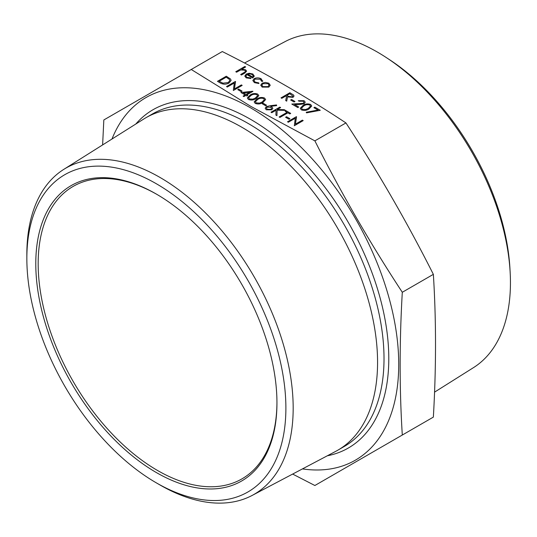 <?xml version="1.0" encoding="UTF-8"?>
<svg xmlns="http://www.w3.org/2000/svg" width="537" height="537" viewBox="0 0 537 537"><rect width="100%" height="100%" fill="white"/><g stroke="black" fill="none" stroke-linecap="round" stroke-linejoin="round"><path stroke-width="0.81" d="M288.329 122.261L287.537 121.771L296.384 116.67L295.431 124.154L302.391 120.134L303.183 120.624L294.336 125.732L295.276 118.221L288.329 122.235L295.269 118.254M289.92 118.724L289.007 119.248L285.61 117.281L286.516 116.73L289.92 118.697L289.007 119.248M287.06 112.361L285.154 111.26L286.06 110.709L290.712 113.394L289.805 113.945L287.879 112.83L279.938 117.415L279.146 116.959L287.08 112.347L285.154 111.233M280.616 107.568L277.253 109.514L284.308 109.696L285.436 110.374L277.126 110.159L276.931 115.677L275.877 115.066L276.045 110.206L271.776 112.676L270.977 112.213L279.824 107.111L280.616 107.595L277.293 109.514M276.038 110.239L271.776 112.703L270.977 112.213M276.669 105.581L270.755 106.292L271.756 106.769L272.863 108.293L271.762 109.83L266.292 109.796L265.157 108.259L266.305 106.668L269.863 105.755L276.535 104.95L276.669 105.608L270.809 106.313M266.56 105.239L265.654 105.762L262.251 103.769L263.157 103.245L266.56 105.239M265.627 99.553L262.929 102.493C260.626 104.071 258.062 104.379 255.229 103.413L254.149 101.896L256.914 98.989C259.163 97.392 261.7 97.063 264.526 98.016L265.627 99.553L262.929 102.46C260.626 104.044 258.062 104.353 255.229 103.379L254.149 101.882M258.827 95.626L256.122 98.56C253.826 100.144 251.256 100.453 248.423 99.479L247.342 97.969L250.114 95.062C252.363 93.465 254.9 93.136 257.72 94.082L258.827 95.626L256.122 98.533C253.826 100.117 251.256 100.426 248.423 99.452L247.342 97.956M252.954 91.33L246.825 94.868L247.846 95.485L246.939 96.009L245.919 95.418L243.879 96.593L243.086 96.136L245.127 94.928L240.932 92.512L252.786 91.236L246.852 94.881M245.1 94.948L240.932 92.512M242.066 91.095L241.16 91.619L237.757 89.625L238.663 89.102L242.066 91.095M227.326 87.034L226.527 86.551L235.374 81.443L234.427 88.934L241.382 84.913L242.18 85.403L233.333 90.505L234.266 83L227.326 87.007L234.266 83.027M231.111 80.396L229.024 83.04C226.01 84.591 223.07 84.551 220.197 82.926L217.458 81.315L226.305 76.207L230.574 79.046L231.111 80.396L229.024 83.013C226.01 84.564 223.07 84.524 220.197 82.899L217.458 81.315M313.903 107.662L314.816 107.138L320.253 110.307L306.533 112.864L306.224 112.246L318.005 110.031L313.903 107.662L317.971 110.038M311.728 105.997L309.03 108.937C306.728 110.515 304.164 110.823 301.331 109.857L300.25 108.34L303.016 105.44C305.264 103.836 307.802 103.507 310.628 104.46L311.728 105.997L309.03 108.91C306.728 110.488 304.164 110.797 301.331 109.83L300.25 108.326M304.13 103.748L299.169 104.547L294.598 104.628L298.713 107.004L297.807 107.528L291.792 104.057L303.271 103.326L303.976 102.325L303.143 101.211L299.049 101.204L298.257 100.721L304.09 100.688L305.244 102.178L304.13 103.775L299.169 104.574L294.645 104.655M305.244 102.178L304.13 103.775M298.713 107.004L297.807 107.561L291.792 104.057M294.967 101.466L294.061 101.99L290.658 100.03L291.571 99.479L294.967 101.466M294.041 96.002L293.061 97.338L287.523 96.908L286.691 101.144L285.711 100.573L286.543 96.318L285.899 95.942L281.818 98.325L281.019 97.868L289.866 92.733L293.517 94.982L294.041 96.002L293.061 97.311L287.523 96.882L286.691 101.117L285.711 100.547M286.536 96.338L285.899 95.969L281.818 98.298L281.019 97.841M270.225 85.269L268.815 87.108L262.143 87.101L260.727 85.195L262.123 83.222L265.305 82.409L268.836 83.208L270.225 85.242L268.815 87.081L262.143 87.075L260.727 85.195M262.741 80.812L262.613 81.396L261.532 81.248L260.317 79.234L255.015 79.1L253.974 80.55L255.216 82.154L258.7 82.859L258.928 83.524L254.41 82.638L252.826 80.523L254.149 78.657C256.532 77.563 258.868 77.603 261.17 78.785L262.613 81.396M250.94 78.543L246.174 77.878L244.785 76.093L246.248 74.052L249.155 73.24L252.88 73.999L254.216 76.241L252.672 77.966L246.892 74.63L245.872 75.999L246.866 77.335L250.604 77.925L250.94 78.543L246.174 77.852L244.785 76.093M254.263 75.871L252.672 77.939L246.892 74.603L245.872 75.986M245.644 66.937L241.811 69.152L245.61 69.803L246.624 71.166L244.751 73.113L241.449 74.992L240.657 74.536L245.073 71.877L245.469 71.146L244.671 70.206L240.764 69.924L236.569 72.206L235.777 71.716L244.852 66.481L245.644 66.971L241.865 69.145M246.624 71.166L244.751 73.086L241.449 75.019L240.657 74.536M245.469 71.146L244.671 70.179L240.764 69.897L236.569 72.206L235.777 71.716M222.305 51.552C266.224 73.589 307.439 97.385 345.935 122.933C377.954 171.746 407.093 222.217 433.359 274.347C436.232 320.086 436.232 367.67 433.359 417.108L402.3 435.037C399.427 389.298 399.427 341.713 402.3 292.276C370.288 243.469 341.143 192.991 314.877 140.862L250.893 106.427L191.246 69.481L222.305 51.552M314.877 140.862L345.935 122.933M111.985 139.029A209.363 120.879 60 0 1 250.685 107.924A209.363 120.879 60 0 1 396.373 332.625A209.363 120.879 60 0 1 302.438 468.908M292.652 474.07L314.877 485.508L402.3 435.037M434.561 392.138L473.5 367.623A188.319 108.729 -120 0 0 510.15 272.225A188.319 108.729 -120 0 0 386.177 57.493A188.319 108.729 -120 0 0 377.289 52.015A188.319 108.729 -120 0 0 285.234 41.53L244.53 62.997M386.177 57.493L389.459 59.641A183.003 105.655 60 0 1 509.928 268.305L510.15 272.225M156.965 194.434A168.84 97.479 -120 0 0 73.139 186.413A168.84 97.479 -120 0 0 73.139 381.377A168.84 97.479 -120 0 0 241.979 478.856A168.84 97.479 -120 0 0 276.951 402.253M156.368 183.768A183.164 105.749 -120 0 0 26.85 258.545A183.164 105.749 -120 0 0 156.368 482.877A183.164 105.749 -120 0 0 285.885 408.1A183.164 105.749 -120 0 0 156.368 183.768M156.368 194.085L156.368 194.085A170.531 98.459 60 0 1 276.951 402.945A170.531 98.459 60 0 1 156.368 472.56A170.531 98.459 60 0 1 35.784 263.707A170.531 98.459 60 0 1 156.368 194.085L156.368 194.085M156.368 482.877L160.013 484.985A188.326 108.729 60 0 0 252.075 495.47L335.672 451.382A191.937 110.817 60 0 0 337.82 450.194L344.264 446.475A191.937 110.817 -120 0 0 373.685 292.672A191.937 110.817 -120 0 0 248.295 123.53A191.937 110.817 -120 0 0 152.327 114.025L145.883 117.744A191.937 110.817 60 0 1 241.851 127.256A191.937 110.817 60 0 1 367.241 296.39A191.937 110.817 60 0 1 337.82 450.194M26.85 258.545L26.85 254.337A188.326 108.729 60 0 1 63.796 169.363A188.326 108.729 60 0 1 160.013 177.452A188.326 108.729 60 0 1 283.596 345.298A188.326 108.729 60 0 1 252.075 495.47M63.796 169.363L143.782 119.013A191.937 110.817 60 0 1 145.883 117.744M191.246 69.481L103.829 119.959L102.621 144.923M402.3 292.276L433.359 274.347M254.263 75.845L254.216 76.267M247.765 74.187L252.672 77.019L253.249 75.965L252.128 74.482L249.859 73.871L247.765 74.187M253.249 75.979L252.128 74.509L249.859 73.898L247.765 74.22M262.741 80.778L262.613 81.369L261.532 81.248M258.928 83.49L254.41 82.638M254.41 82.611L252.826 80.496M261.579 80.872L260.317 79.207L255.015 79.1M255.015 79.073L253.974 80.537M268.037 83.665L262.915 83.678L261.848 85.148L262.935 86.611L268.017 86.625L269.084 85.141L268.037 83.665L262.915 83.705L261.848 85.161M269.084 85.155L268.037 83.698M289.752 93.713L286.805 95.418L288.409 96.358L292.269 96.848L292.833 96.049L289.752 93.713L286.832 95.432M292.826 96.063L289.752 93.747M294.967 101.439L294.061 101.99M294.061 101.963L290.658 100.003M303.976 102.325L303.143 101.211M303.143 101.184L299.049 101.204L298.257 100.721M303.814 105.896L301.499 108.199L302.264 109.32L305.681 109.535L308.238 108.447L310.5 106.071L309.748 104.997C307.506 104.319 305.533 104.621 303.814 105.896L301.499 108.212M309.748 104.997L309.748 105.024C307.506 104.346 305.533 104.648 303.814 105.923M310.5 106.084L309.748 105.024M320.253 110.28L306.533 112.864M306.533 112.83L306.224 112.22M219.156 81.248L222.929 83.168L228.232 82.557L229.843 80.503L229.279 79.261L226.191 77.187L219.156 81.248M226.191 77.187L219.183 81.262M229.843 80.516L229.279 79.288L226.191 77.221M227.326 87.007L226.527 86.551M242.18 85.376L233.333 90.505M235.542 81.543L234.421 88.934M242.066 91.068L241.16 91.619M241.16 91.592L237.757 89.625M247.846 95.458L246.939 95.982L245.919 95.391L243.879 96.566L243.086 96.136M243.395 92.888L246.033 94.405L249.873 92.189L243.395 92.888M249.819 92.223L243.436 92.908M250.907 95.519L248.591 97.828L249.356 98.942L252.773 99.164L255.33 98.076L257.599 95.7L256.84 94.626C254.605 93.948 252.625 94.244 250.907 95.519L248.591 97.841M256.84 94.626L256.84 94.653C254.605 93.975 252.625 94.277 250.907 95.546M257.599 95.714L256.84 94.653M257.713 99.446L255.397 101.755L256.162 102.876L259.579 103.091L262.137 102.003L264.399 99.627L263.647 98.553C261.405 97.875 259.431 98.177 257.713 99.446L255.397 101.768M263.647 98.553L263.647 98.58C261.405 97.902 259.431 98.204 257.713 99.479M264.399 99.64L263.647 98.58M266.56 105.212L265.654 105.762M265.654 105.735L262.251 103.769M272.863 108.32L271.762 109.803L266.292 109.77L265.157 108.259M270.682 107.199L267.064 107.145L266.386 108.098L267.238 109.266L270.923 109.367L271.588 108.42L270.682 107.199L267.064 107.172L266.386 108.112M271.588 108.434L270.682 107.225M275.877 115.039L276.931 115.677M285.436 110.347L277.126 110.159M277.126 110.132L276.931 115.65M290.712 113.394L289.805 113.918L287.879 112.804L279.938 117.415L279.146 116.932M289.007 119.221L285.61 117.254M288.329 122.235L287.537 121.771M303.183 120.597L294.336 125.732M296.545 116.764L295.431 124.154M135.787 124.047A195.314 112.763 60 0 1 250.685 119.395A195.314 112.763 60 0 1 382.861 308.956A195.314 112.763 60 0 1 327.315 455.785"/></g></svg>
